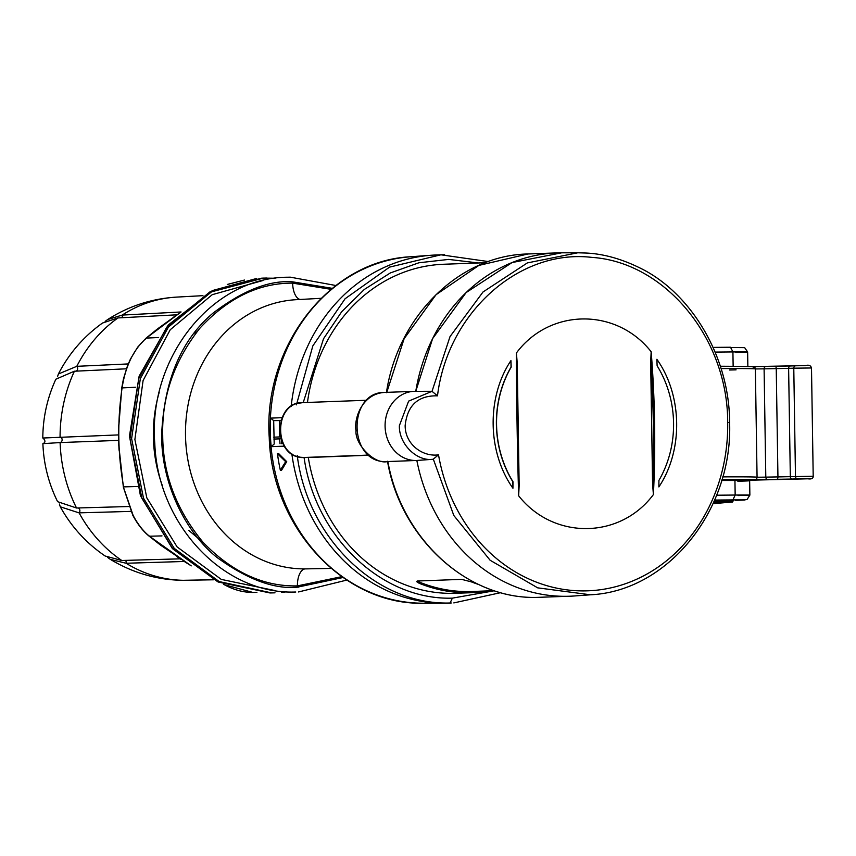 <?xml version="1.0" encoding="UTF-8"?>
<svg xmlns="http://www.w3.org/2000/svg" width="856" height="856" viewBox="0 0 856 856"><rect width="100%" height="100%" fill="white"/><g stroke="black" fill="none" stroke-linecap="round" stroke-linejoin="round"><path stroke-width="1.28" d="M162.651 486.476A133.846 116.951 -92.1 0 1 159.163 392.487M227.268 284.492L244.484 280.051L227.675 284.353M213.465 579.79L186.79 580.25M130.893 511.396L79.03 512.862L60.284 506.805L59.374 504.013M126.378 368.808L74.344 371.226L55.843 379.219C47.283 397.89 42.939 417.493 42.8 438.026L118.556 434.901L118.663 424.918M184.703 561.461L126.057 563.259L110.338 559.364L107.803 557.566M118.46 434.773L118.567 440.38L60.113 442.573A141.711 123.831 87.9 0 0 76.537 508.004L128.807 506.527M203.321 542.597L188.695 530.335M225.524 585.033L252.873 592.438L256.907 592.373M123.532 487.471L133.119 515.387C137.859 524.311 143.294 531.255 149.436 536.231L148.537 535.3L149.436 536.231L161.998 535.899M158.627 337.51L146.323 338.099L145.456 339.104L146.323 338.099C133.536 349.526 125.458 366.122 122.087 387.907L121.959 387.372M225.128 585.044L224.058 584.477M173.533 317.191L176.839 314.815L117.978 317.94A141.711 123.831 87.9 0 0 76.783 366.325L128.239 363.928M188.662 564.211L184.992 561.985M79.084 512.862A141.711 123.831 87.9 0 0 121.787 560.487L180.627 558.829M180.68 559.214L176.507 556.336M118.567 440.38L119.059 450.213M105.181 321.364L107.696 319.523C128.71 306.074 151.726 298.605 176.732 297.096L176.732 297.096A141.711 123.831 87.9 0 0 122.194 315.083L181.065 311.969M110.338 559.364C132.862 572.921 156.937 579.908 182.585 580.315L213.369 579.747M126.1 563.259A141.711 123.831 87.9 0 0 183.687 580.315M60.027 436.935A2.868 2.515 87.9 0 1 60.113 442.573L42.886 443.643C43.667 464.038 48.578 483.394 57.609 501.68L76.537 508.004M74.397 371.226A141.711 123.831 87.9 0 0 60.07 436.935M57.48 376.779L58.39 373.997L76.783 366.325M107.696 319.523L122.194 315.083M117.978 317.94L102.538 323.012C83.717 336.462 68.994 353.453 58.39 373.997M121.745 560.487L105.138 556.004C86.296 543.175 71.348 526.772 60.284 506.805M43.153 443.536C45.518 442.413 45.496 440.605 43.068 438.122L42.8 438.026M519.153 485.395L517.238 363.34L516.414 352.961C549.734 308.171 616.352 307.465 651.159 351.73L650.667 362.131L652.582 484.175L653.406 494.565C620.076 539.355 553.468 540.061 518.65 495.795L519.153 485.395L517.238 363.34M732.779 480.484L721.79 480.13M510.936 360.611L511.193 367.106A101.286 88.5 87.9 0 0 512.99 481.735L512.937 488.241C487.364 452.236 486.433 397.184 510.936 360.611L511.043 367.106A101.286 88.5 87.9 0 0 512.84 481.746L512.99 481.735M658.927 480.409A101.286 88.5 87.9 0 0 657.119 365.78L656.873 359.285C682.446 395.29 683.388 450.342 658.874 486.914L658.927 480.409M437.502 395.846C418.145 395.354 407.36 405.263 405.156 425.55C405.049 444.157 422.415 457.093 438.518 454.846A167.048 145.969 87.9 0 0 597.338 590.116A167.048 145.969 87.9 0 0 727.686 422.554C728.007 338.462 665.08 262.171 591.796 257.378C518.715 248.743 447.378 313.35 437.502 395.846L432.023 391.32L450.031 336.579L483.009 291.982L527.339 262.92L577.789 252.788L586.028 253.034C603.416 253.825 621.456 258.844 640.16 268.078C690.867 292.709 729.547 356.513 729.612 422.564L727.686 422.554M512.937 488.241L512.84 481.746M438.518 454.846L433.083 459.287C416.487 461.694 398.714 443.643 399.377 425.667L408.622 401.122L432.023 391.32L429.562 391.32M433.35 459.244L453.83 515.515L490.135 560.263L537.675 587.847L590.48 594.792C667.905 591.164 732.832 510.315 729.612 422.564M430.761 391.299L414.989 391.32A34.593 30.228 87.9 0 0 385.104 426.63A34.593 30.228 87.9 0 0 416.851 460.464L433.083 459.287M577.8 252.788L561.686 252.809L512.07 262.557L466.135 292.559L432.601 338.634L415.77 391.32A171.778 150.1 -92.1 0 1 556.978 252.895A171.778 150.1 -92.1 0 1 560.637 252.809M416.851 460.464A171.778 150.1 87.9 0 0 574.408 595.969A171.778 150.1 -92.1 0 1 569.7 596.225A171.778 150.1 -92.1 0 1 566.041 596.311A171.778 150.1 -92.1 0 1 416.851 460.464A34.593 30.228 -92.1 0 1 416.605 460.475A34.593 30.228 -92.1 0 1 415.866 460.496A34.593 30.228 -92.1 0 1 385.093 426.609A34.593 30.228 -92.1 0 1 414.036 391.342A34.593 30.228 -92.1 0 1 414.775 391.32A34.593 30.228 -92.1 0 1 415.759 391.331M722.732 476.878A102.592 1.22 -0.9 0 1 757.068 477.241L755.367 368.947A2.386 2.386 148.9 0 0 755.024 367.748L751.611 366.422L720.335 366.24L752.948 366.593L795.695 365.79M805.41 365.608L795.738 365.79A2.386 2.044 88 0 1 795.791 365.79L805.4 365.608C808.706 364.645 810.739 365.437 811.499 367.973L793.78 368.187L795.481 476.482A2.386 2.044 88 0 0 797.567 478.857L807.176 478.675C811.649 478.643 811.884 478.686 807.893 478.804A2.386 1.402 -91.4 0 1 807.893 478.804L733.774 480.484M807.936 478.804A2.386 1.402 -91.4 0 1 807.914 478.804L742.056 480.409M273.856 439.075L280.779 438.818M280.265 436.924L273.76 437.17M713.69 502.205L732.543 502.012L733.26 500.739L714.257 500.931M729.087 500.139L714.503 500.364L733.26 500.182L733.26 500.739M714.493 500.364L730.061 500.139M489.268 590.854A164.62 143.84 -92.1 0 1 472.041 592.684A164.62 143.84 -92.1 0 1 468.521 592.769A164.62 143.84 -92.1 0 1 420.424 583.792C416.84 582.251 415.909 581.32 417.61 580.999L461.673 579.362L471.442 581.898A164.62 143.84 87.9 0 0 478.215 584.348M368.957 455.253L308.299 457.5A164.62 143.84 87.9 0 0 452.289 593.369A164.62 143.84 87.9 0 0 455.809 593.283L472.041 592.684M485.309 262.717L443.611 264.258A164.62 143.84 87.9 0 0 307.465 402.448M423.388 603.213L423.388 603.213C343.663 605.363 271.577 527.029 269.244 437.544C262.888 346.766 329.528 260.502 410.548 256.768A173.426 151.533 87.9 0 0 410.538 256.768A173.426 151.533 87.9 0 0 270.282 435.426A173.426 151.533 87.9 0 0 423.388 603.213L443.964 603.191A174.164 152.186 87.9 0 1 291.832 453.766A174.164 152.186 87.9 0 0 445.024 603.18A174.164 152.186 87.9 0 0 448.737 603.095L450.117 602.999C377.464 605.32 308.77 539.836 297.503 457.532L297.225 455.617M721.694 480.473L734.94 480.484C752.841 480.58 753.804 480.837 737.818 481.233M417.428 581.01L420.403 582.519L420.424 583.792M494.115 590.672L471.998 591.496A163.432 142.802 -92.1 0 1 420.403 582.519M416.712 581.417L417.61 580.999M298.509 456.73L301.151 457.564L308.299 457.5M303.217 402.609L323.525 338.751L341.694 311.723L364.281 289.478L390.357 272.936L418.873 262.781L448.64 259.411L478.461 262.974M494.372 590.758L452.364 598.141C381.979 600.366 315.35 537.215 304.073 457.532M303.024 402.62L301.291 402.748C273.214 404.321 274.027 456.302 302.147 457.361L303.548 457.457M300.274 402.716L302.928 402.62L298.252 403.315M296.422 404.845L312.847 345.867L345.107 298.733L389.566 267.115L440.936 254.81L435.832 255.002A174.164 152.186 87.9 0 0 291.158 406.525A174.164 152.186 87.9 0 1 431.071 255.259A174.164 152.186 87.9 0 1 438.39 254.928M279.58 436.956A164.384 143.637 -92.1 0 1 279.516 420.574L280.875 420.521M273.685 420.617L270.528 418.124A173.436 151.544 87.9 0 0 271.159 446.661L274.198 444.007L273.685 420.617L279.516 420.574M443.964 603.191A174.164 152.186 87.9 0 0 445.024 603.18A174.164 152.186 87.9 0 0 451.283 602.977M280.019 443.783A164.384 143.637 -92.1 0 1 279.677 438.946M277.462 453.68L278.735 453.659L286.728 461.662L281.613 470.169L280.329 470.179A175.127 153.021 -92.1 0 1 277.462 453.68L285.669 461.673L280.329 470.179M286.728 461.662L285.669 461.673M321.096 298.316L296.379 299.675A134.713 117.711 87.9 0 0 185.57 437.972A134.713 117.711 87.9 0 0 305.325 568.887A16.703 8.121 -90.5 0 0 297.406 585.889L341.758 576.666M331.037 289.339L292.645 283.133A16.703 8.121 -90.5 0 0 300.167 299.461M197.03 331.668L194.59 333.123M266.708 278.029L261.711 278.168L209.913 291.896L166.76 327.163L138.715 378.673L129.984 438.7L141.871 498.256L172.602 548.407L217.563 581.641L270.014 592.962L275.001 592.823L271.641 592.908L219.19 581.577L174.228 548.354L143.498 498.203L131.61 438.647L140.341 378.609L168.386 327.099L211.539 291.843L263.348 278.104L275.108 278.243M281.603 592.395L286.728 591.817M78.121 507.961A2.868 2.515 -91.6 0 1 79.03 512.862M76.73 366.325A2.868 2.515 -92.7 0 1 76.205 371.14M126.057 563.259A2.868 2.504 88.8 0 0 125.543 560.402M274.444 590.447L221.276 579.405L177.117 546.92L146.804 497.828L134.884 439.492L143.091 380.535L170.248 329.721L212.256 294.667L262.953 280.522M137.324 486.518L123.639 486.882C117.732 454.097 117.219 421.099 122.087 387.907L135.687 387.254M146.323 338.099L180.135 312.665M190.588 565.409L149.436 536.231M121.884 317.736A2.868 2.504 87 0 0 122.151 315.083M518.65 495.795A1035.685 195.96 -91 0 1 517.067 424.351A1035.685 195.96 -91 0 1 516.414 352.961M807.914 478.804C811.488 479.317 813.254 478.472 813.2 476.268L790.323 476.664A2.386 2.044 88 0 0 792.41 479.039L797.567 478.857M721.084 368.583A102.592 1.22 179.1 0 1 755.367 368.947L764.098 368.84L765.799 477.134L757.068 477.241A2.386 2.386 -31.1 0 1 754.725 479.66L792.41 479.039M651.159 351.73A1035.685 967.43 90.9 0 1 653.406 494.565M650.667 362.131C653.545 402.769 654.187 443.451 652.582 484.175M722.036 479.307L754.725 479.66M736.074 369.856L729.537 370.006M790.634 365.972A2.386 2.044 88 0 0 790.58 365.972L795.738 365.79A2.386 2.044 88 0 0 793.78 368.187L788.622 368.369L790.323 476.664L777.943 476.91A2.386 1.049 89.4 0 1 776.927 479.339M790.58 365.972A2.386 2.044 88 0 0 788.622 368.369L776.242 368.604A2.386 1.049 89.4 0 0 775.162 366.261A2.386 1.049 89.4 0 1 775.162 366.261L790.58 365.972M766.045 366.443A2.386 1.98 88.1 0 0 764.098 368.84L776.242 368.604L777.943 476.91L765.799 477.134A2.386 1.98 88.1 0 0 767.821 479.51M385.789 392.39C346.755 390.614 347.911 464.059 386.869 461.566L387.864 461.545C401.785 539.376 467.783 599.478 537.054 597.381L569.7 596.225M556.978 252.895L527.991 253.975L478.911 265.392L436.025 294.721L404.128 338.676L386.784 392.348M386.869 461.566L387.864 461.545L386.869 461.566M735.4 500.343L747.01 499.572L749.877 495.11L749.653 480.762M738.043 495.57C754.5 495.11 753.537 494.939 735.165 495.046L732.918 499.904C748.23 499.808 749.032 499.958 735.325 500.343M735.796 352.447C752.242 351.987 751.279 351.805 732.918 351.923L730.521 347.236L713.112 347.397L744.645 347.632L747.63 351.987L747.855 366.304M733.143 366.208L732.918 351.923L715.135 352.084M734.94 480.484L735.165 495.046L716.611 495.217M714.621 500.065L732.918 499.904M368.743 455.082L301.858 457.564M303.045 402.609L366.721 400.255M303.912 457.468L301.151 457.564M452.364 598.141L450.117 602.999M488.412 261.572L440.936 254.81L444.649 254.724M342.978 577.522L297.417 587.173C274.262 589.42 247.416 579.491 216.889 557.374C187.86 534.208 161.88 487.556 161.591 435.725C163.935 380.781 181.087 339.907 213.048 313.103C242.879 290.441 269.405 280.019 292.624 281.849L332.256 288.333M281.71 443.718L281.485 440.851M273.792 420.628L280.929 420.35M271.159 446.661L284.224 446.158M281.956 417.685L270.528 418.124M305.325 568.887L306.502 568.876M297.406 585.889C263.498 586.67 232.083 572.172 203.15 542.404C176.4 510.069 162.918 474.513 162.715 435.715C161.698 396.916 174.057 361.125 199.79 328.319C227.782 298.027 258.737 282.972 292.645 283.133M292.784 587.344L298.359 587.163M270.057 592.962L218.109 581.984L172.377 548.568L140.438 495.667L129.459 436.057L139.132 376.159L168.204 325.045L212.374 290.58L256.639 278.468M223.459 584.241L225.032 585.076C234.276 589.998 243.553 592.448 252.873 592.438L252.873 592.438M191.22 565.891L160.682 545.229L148.944 536.006C142.888 531.041 137.506 524.129 132.798 515.28L123.382 487.278L118.674 444.382M180.498 312.322L157.311 329.046L145.862 338.345L137.698 347.119L130.476 358.996L127.512 365.747L123.446 378.898L121.82 387.554L118.46 430.761M176.732 297.096L202.947 295.662M430.996 391.331L432.023 391.32M590.48 594.792L574.408 595.969M753.216 366.614L775.162 366.261M813.2 476.268L811.499 367.973M713.048 503.66L732.543 502.012M416.605 460.475L387.608 461.555C374.436 464.819 354.78 444.211 356 430.664C353.774 417.931 362.57 393.385 385.05 392.412L414.036 391.342M387.511 461.266C400.308 537.611 467.804 601.361 540.714 597.295M527.991 253.975C459.651 255.142 397.633 316.078 386.43 392.711M303.762 457.468C272.625 458.698 272.454 401.411 302.992 402.62M500.696 592.652L453.83 602.913M335.862 285.508L290.259 277.162L286.867 277.237C211.486 277.815 147.821 358.471 154.786 443.494C157.782 524.589 223.491 594.578 295.149 592.031L295.769 592.02M346.787 580.079L298.541 591.956M410.548 256.768L431.071 255.259M331.112 568.405L306.362 568.876"/></g></svg>
